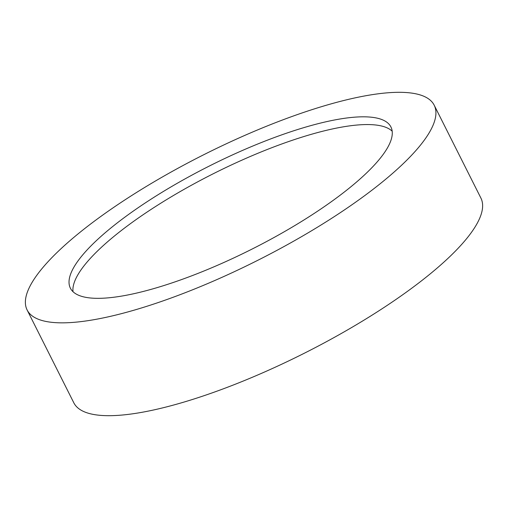 <?xml version="1.0" encoding="UTF-8"?>
<svg xmlns="http://www.w3.org/2000/svg" width="508" height="508" viewBox="0 0 508 508"><rect width="100%" height="100%" fill="white"/><g stroke="black" fill="none" stroke-linecap="round" stroke-linejoin="round"><path stroke-width="0.76" d="M27.108 309.95L73.806 402.793A227.838 59.296 -26.7 0 0 154.222 409.842A227.838 59.296 -26.7 0 0 380.924 309.499A227.838 59.296 -26.7 0 0 480.892 198.05L434.194 105.207A227.838 59.296 -26.7 0 0 353.778 98.158A227.838 59.296 -26.7 0 0 127.076 198.501A227.838 59.296 -26.7 0 0 27.108 309.95A227.838 59.296 -26.7 0 0 107.525 316.998A227.838 59.296 -26.7 0 0 334.226 216.656A227.838 59.296 -26.7 0 0 434.194 105.207M133.706 293.732A179.4 46.692 -26.7 0 0 312.204 214.725A179.4 46.692 -26.7 0 0 390.919 126.968A179.4 46.692 -26.7 0 0 327.596 121.418A179.4 46.692 -26.7 0 0 149.098 200.431A179.4 46.692 -26.7 0 0 70.383 288.182A179.4 46.692 -26.7 0 0 133.706 293.732M73.019 291.706A179.4 46.692 153.3 0 1 159.556 203.975A179.4 46.692 153.3 0 1 331.489 129.159A179.4 46.692 153.3 0 1 392.176 131.185"/></g></svg>
